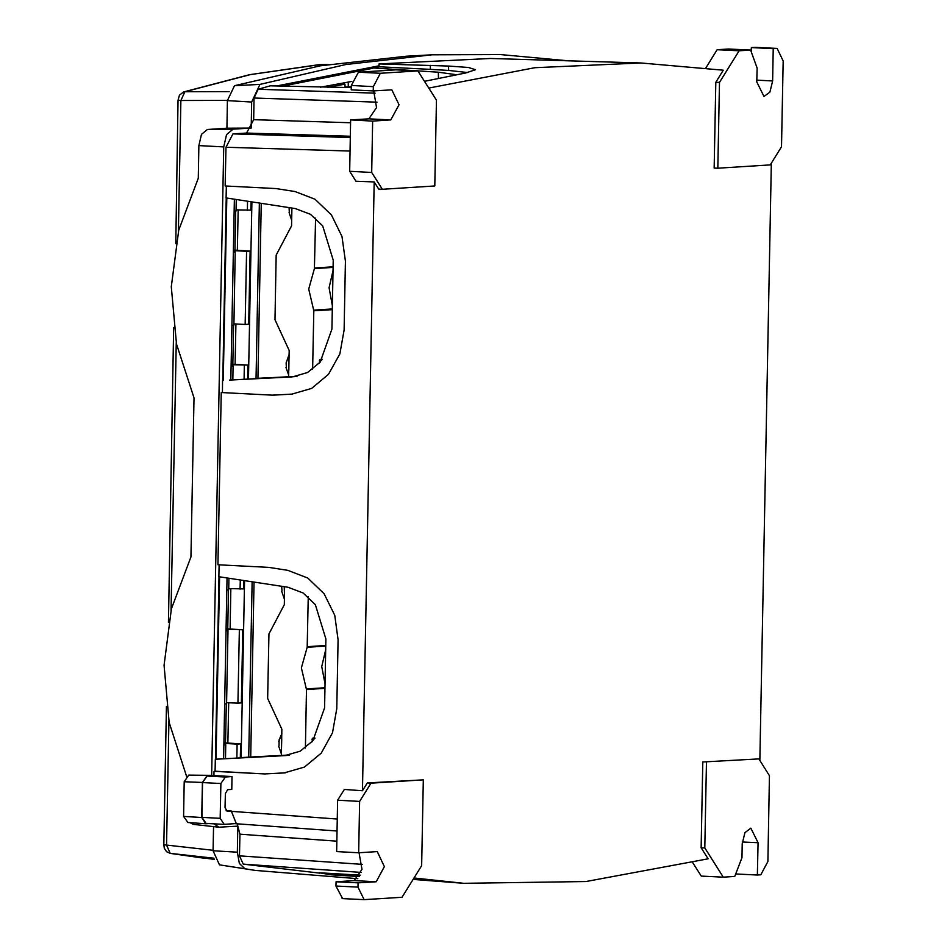 <?xml version="1.0" encoding="UTF-8"?>
<svg xmlns="http://www.w3.org/2000/svg" width="947" height="947" viewBox="0 0 947 947"><rect width="100%" height="100%" fill="white"/><g stroke="black" fill="none" stroke-linecap="round" stroke-linejoin="round"><path stroke-width="1.42" d="M360.239 875.099L319.399 872.803L330.905 874.827L359.434 876.602M692.896 862.812L701.265 876.058L723.271 877.171L704.781 847.944L701.111 847.754L708.131 858.858L585.897 881.491L463.852 883.291L414.052 877.999M319.802 873.075L243.308 864.114L361.269 872.365M413.188 879.408L463.852 883.291M206.138 823.393L201.9 817.368L202.563 782.613L207.05 776.043L213.892 775.617L213.975 771.308L264.781 773.936L284.36 772.906L304.425 767.129L321.234 753.102L332.527 732.718L336.801 708.723L338.115 639.852L334.741 615.313L324.123 593.722L307.716 578.013L287.758 570.307L268.747 567.348L217.94 564.72L221.243 392.567L272.049 395.183L291.64 394.165L311.693 388.377L328.502 374.349L339.807 353.977L344.069 329.97L345.395 261.112L342.009 236.572L331.391 214.981L314.996 199.261L295.026 191.554L276.027 188.595L225.208 185.979L225.954 147.235L350.082 151.07M285.556 755.552L215.336 759.234L215.099 771.237L213.975 771.308M215.336 759.234L222.131 758.807M240.692 757.837L247.487 757.221M237.259 823.831L239.911 834.165L239.496 855.828L243.308 864.114M342.518 898.537L335.972 886.049L336.055 881.752L354.178 880.615L361.967 869.405L359.067 852.702M358.629 852.726L359.623 801.375L370.928 783.181L367.27 782.991L362.452 790.733L344.317 789.49L337.617 800.262L336.635 851.625L358.629 852.726L377.214 851.59L384.375 866.612L376.172 881.728L354.178 880.615M336.055 881.752L358.061 882.853L357.978 887.161L364.122 899.65L402.061 897.294L421.711 865.688L423.368 779.89L367.27 782.991M428.766 88.071L534.854 67.687L640.882 62.976L723.271 70.244L715.814 82.235L714.168 168.033L717.838 168.211L719.483 82.425L715.814 82.235M371.698 172.425L349.692 171.312L350.686 119.949L372.68 121.062L371.698 172.425L382.339 189.234L378.67 189.057L374.136 181.895L362.452 790.733M723.271 877.171L734.765 876.449L741.915 857.58L742.176 843.741L744.887 832.626L750.864 828.175L758.038 842.747L757.411 875.028L760.808 874.815L767.851 861.474L769.497 775.688L758.855 758.867L702.757 761.968L701.111 847.754M702.757 761.968L758.855 758.867M759.825 760.394L771.284 163.275M706.426 762.157L704.781 847.944M757.411 875.028L735.724 873.939M226.108 810.715L231.364 810.987L236.276 823.57L224.202 824.316L220.237 818.291L220.9 783.536L225.386 776.966L232.027 776.552L213.892 775.617M349.692 171.312L356.001 181.279L374.136 181.895M231.364 810.987L227.114 811.236L225.078 807.637L225.35 793.598L227.671 789.715L231.778 789.467L232.027 776.552M215.099 771.237L264.781 773.936M266.474 773.829L285.236 772.847M284.81 755.599L300.258 751.267L312.901 740.838L324.584 707.823L325.91 638.965L315.387 604.671L303.052 592.988L288.042 587.27L218.84 576.664L219.065 564.779M287.059 755.422L223.61 758.736M289.155 755.114L240.692 757.647M289.699 755.019L248.741 757.15M358.061 882.853L376.172 881.728M359.623 801.375L337.617 800.262M370.928 783.181L423.368 779.89M717.838 168.211L770.266 164.932L781.571 146.738L783.228 60.951L777.085 48.463L773.285 48.676L772.657 80.957L769.958 92.072L763.98 96.511L756.807 81.951L757.079 68.101L750.64 50.096L739.134 50.818L719.483 82.425M739.134 50.818L717.139 49.706L705.823 67.9M382.339 189.234L434.768 185.955L436.413 100.169L417.923 70.942L395.929 69.829L358.38 72.185L351.349 85.526L351.266 89.823L373.26 90.936L373.343 86.627L380.386 73.298L358.38 72.185M430.34 65.402L430.4 69.309L379.037 66.716L378.989 63.863L448.535 66.112L468.398 67.533L475.56 69.723L465.51 73.026L424.493 81.324M375.107 93.161L258.176 89.267L270.297 85.798L351.301 87.645M378.989 63.863L490.428 58.489L640.882 62.976M750.64 50.096L728.634 48.984L717.139 49.706M773.285 48.676L751.279 47.563L751.208 51.683M751.279 47.563L755.481 47.397M272.049 395.183L221.243 392.567M273.742 395.077L292.505 394.106M377.013 102.146L254.045 98.062L253.63 119.713L246.587 133.054L232.998 133.906L225.954 147.235M254.045 98.062L258.176 89.267M292.836 376.811L307.538 372.526L320.169 362.085L331.864 329.083L333.178 260.212L322.655 225.919L310.32 214.247L295.31 208.529L226.108 197.911L226.345 186.038M350.686 119.949L368.797 118.825L376.598 107.615L373.698 90.912M372.68 121.062L390.803 119.926L399.007 104.809L391.845 89.799L373.26 90.936M417.923 70.942L380.386 73.298M467.806 72.599L448.618 70.48L448.535 66.112M430.4 69.309L448.618 70.48M292.078 376.859L229.399 380.067M222.379 392.496L222.604 380.493M294.339 376.669L230.879 379.984M296.423 376.373L254.767 378.469M296.967 376.267L256.021 378.409M379.037 66.716L372.727 67.947L438.319 72.173L456.371 74.706M357.848 878.709L255.181 870.4L219.491 864.824L213.016 850.773L213.489 826.648M190.051 822.647L193.295 824.375L218.852 827.252L214.069 823.795M255.181 870.4L244.942 868.742L239.354 863.427L237.295 852.158L237.804 826.127L218.852 827.252M211.631 775.38L188.713 775.12L211.631 775.38L223.693 146.951L226.582 134.616L233.092 129.171L251.204 128.034L226.889 128.236L227.422 100.631L234.454 85.739L320.299 65.828L406.251 56.193L431.974 54.843L500.501 54.547L568.697 60.821M186.583 776.256L169.182 722.443L164.02 665.256L171.466 608.767L190.963 557.002L194.017 397.882L176.521 344.01L171.289 286.728L178.711 230.121L198.243 178.261L198.858 145.613L223.693 146.951M214.353 859.343L170.271 853.377L213.975 858.207M227.422 100.631L251.701 102.016L259.999 84.425L345.927 64.491L431.974 54.843M251.701 102.016L251.204 128.034M209.323 823.559L205.807 823.76L201.711 817.486L202.374 782.518L207.062 775.664M215.443 759.222L218.958 576.676M222.723 380.481L226.226 197.935M276.725 85.988L379.025 65.805M187.814 822.47L183.564 816.444L184.239 781.689L188.713 775.12M226.889 128.236L207.393 129.455L201.486 134.403L198.858 145.613M229.186 91.658L184.89 91.752L250.422 74.6L319.802 64.633L328.064 64.538M173.703 327.567L168.459 622.451M213.028 850.24L166.565 845.103L170.271 853.377L166.554 851.684L164.316 848.323L163.772 844.783L166.565 845.103L168.945 721.212M175.74 243.71L178.072 100.204L180.853 100.536L184.89 91.752L183.458 92.001L249.535 74.683L319.08 64.692M320.157 64.621L328.112 64.526M236.845 758.038L237.117 744.07L240.633 743.845L223.918 742.827M226.096 629.376L242.823 629.791L226.108 628.772M233.376 250.02L250.091 251.05L248.682 324.217L245.166 324.43L246.575 251.275L233.364 250.635M231.186 364.074L247.901 365.104L247.629 379.108M345.028 87.124L351.325 86.71M348.212 81.975L348.295 86.651M242.823 629.791L241.414 702.958L237.898 703.183L239.307 630.015M226.605 702.638L237.898 703.183M243.77 580.475L243.604 588.904L228.795 588.584M240.088 589.129L240.266 579.943M237.117 744.07L223.906 743.431M228.985 578.215L228.76 589.839L226.854 589.957M225.528 758.63L225.788 744.78L223.883 744.673M224.664 704.012L226.57 703.893L227.978 630.726L226.073 630.619M226.061 630.844L227.978 630.726M223.871 744.898L225.788 744.78M231.151 366.158L233.069 366.027L231.151 365.933M231.175 364.69L247.901 365.104M251.038 201.735L250.872 210.163L236.063 209.843M247.356 210.376L247.534 201.202M244.113 379.297L244.385 365.329M245.166 324.43L233.873 323.898M246.575 251.275L250.091 251.05M236.265 199.474L236.04 211.086L234.122 211.217M232.796 379.889L233.069 366.027M231.932 325.271L233.85 325.141L235.258 251.973L233.341 251.878M233.341 252.103L235.258 251.973M345.039 87.657L344.98 84.2L338.813 83.632M240.633 743.845L240.36 757.86M250.659 757.055L254.021 582.05M257.927 378.303L261.289 203.309M327.615 87.42L344.98 84.2M281.377 755.446L281.886 729.237L267.693 698.46L268.924 633.898L284.278 604.6L284.621 586.749M308.284 596.906L307.159 647.298L325.768 646.126M305.384 748.023L306.508 689.534L301.418 667.836L307.159 647.298M325.046 684.03L321.791 666.57L325.709 649.453M312.013 741.868L312.581 738.175L315.043 738.021M281.792 586.667L282.005 590.798M281.804 733.676L279.105 739.856L279.034 745.751M288.657 376.705L289.155 350.485L274.961 319.707L276.204 255.145L291.558 225.86L291.889 207.997M315.552 218.165L314.44 268.546L333.048 267.385M312.652 369.283L313.777 310.782L308.686 289.095L314.44 268.546M332.314 305.289L329.071 287.817L332.977 270.712M319.281 363.127L319.849 359.434L322.311 359.28M289.072 207.914L289.273 212.057M286.101 362.843L286.302 366.998M239.496 855.828L362.393 864.422M758.038 842.747L742.27 841.954M220.237 818.291L201.9 817.368M220.9 783.536L202.563 782.613M225.386 776.966L207.05 776.043M231.352 811.354L337.262 819.025M239.911 834.165L336.836 841.173M357.978 887.161L335.972 886.049M284.869 772.87L283.863 772.941M292.138 394.13L291.131 394.189M232.998 133.906L350.343 137.528M438.425 78.317L438.319 72.173M772.657 80.957L756.842 80.152M776.682 48.463L754.676 47.35M246.587 133.054L350.366 136.261M253.63 119.713L350.627 122.708M390.803 119.926L368.797 118.825M373.343 86.627L351.349 85.526M219.491 864.824L244.942 868.742M213.016 850.773L237.295 852.158M171.064 610.377L176.213 342.471M178.344 231.624L180.853 100.536L227.434 100.429M207.393 129.455L233.092 129.171M183.564 816.444L201.711 817.486M184.239 781.689L202.374 782.518M234.454 85.739L259.999 84.425M282.336 86.165L372.727 68.291M235.152 364.429L235.921 323.992M237.342 250.375L238.111 209.938M251.855 201.865L248.445 378.871M227.872 743.17L228.653 702.733M230.062 629.116L230.843 588.679M241.177 757.612L244.575 580.606M226.818 198.018L223.314 380.445M219.55 576.77L216.046 759.186M307.325 646.706L325.78 645.546M306.366 688.931L324.975 687.759M306.508 689.534L324.963 688.374M312.309 738.34L314.724 738.459M284.254 586.69L284.479 594.018M281.697 739.074L281.508 748.959M314.593 267.965L333.06 266.805M313.635 310.178L332.243 309.018M313.777 310.782L332.231 309.633M319.577 359.6L322.004 359.718M291.534 207.949L291.759 215.277M288.965 360.322L288.776 370.218M289.072 354.936L286.089 362.879L289.084 354.699M224.202 824.316L205.878 823.393M364.122 899.65L342.116 898.537M234.88 823.653L337.025 831.052M777.085 48.463L755.079 47.35M163.772 844.783L166.435 706.308M204.185 858.207L169.975 853.33M187.494 822.458L205.807 823.76M178.072 100.216L179.457 95.209L183.458 92.001M320.193 87.29L351.775 81.383M232.796 364.299L233.542 325.164M234.986 250.245L235.732 211.11M225.528 743.052L226.274 703.905M227.718 628.997L228.464 589.851M256.021 378.48L259.383 203.013M248.741 757.221L252.115 581.766M230.879 380.055L234.359 199.178M223.61 758.807L227.079 577.919M284.384 598.954L281.756 591.402M312.06 739.382L313.978 739.477M281.804 733.452L278.82 741.608M281.413 753.895L278.773 746.343M291.664 220.213L289.024 212.661M319.328 360.629L321.246 360.724M288.681 375.154L286.053 367.602"/></g></svg>
